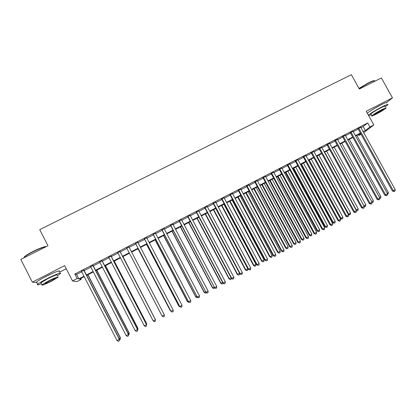 <?xml version="1.0" encoding="UTF-8"?>
<svg xmlns="http://www.w3.org/2000/svg" width="416" height="416" viewBox="0 0 416 416"><rect width="100%" height="100%" fill="white"/><g stroke="black" fill="none" stroke-linecap="round" stroke-linejoin="round"><path stroke-width="0.62" d="M50.934 273.998L43.857 277.519M380.697 104.998L372.034 109.892M80.751 278.46L81.219 279.375L76.825 281.653L72.488 280.94L77.147 278.528L78.853 278.881L83.98 276.229M59.452 272.277L66.258 268.783M361.062 134.295L358.842 135.444L360.854 133.916M358.384 134.623L358.842 135.444M386.828 102.424L392.47 97.848L381.373 77.969L359.346 89.055L351.364 74.677L39.728 229.637L47.98 245.762L20.8 259.438L32.339 282.142L36.915 282.594M83.99 270.197L81.531 271.466M93.085 265.502L90.672 266.744M102.128 260.832L99.767 262.054M111.124 256.188L108.81 257.384M120.073 251.571L117.806 252.741M128.981 246.974L126.75 248.123M137.862 242.388L135.616 243.552M146.702 237.827L144.43 239.002M155.49 233.293L153.197 234.478M164.232 228.779L161.918 229.975M172.926 224.297L170.591 225.498M181.574 219.83L179.218 221.047M190.174 215.389L187.798 216.616M198.734 210.974L196.336 212.212M207.241 206.586L204.823 207.834M215.706 202.212L213.273 203.471M224.13 197.87L221.671 199.139M232.508 193.544L230.027 194.823M240.838 189.244L238.342 190.533M249.127 184.969L246.61 186.264M257.374 180.71L254.836 182.021M265.574 176.478L263.021 177.793M273.733 172.266L271.164 173.592M281.85 168.08L279.266 169.416M289.926 163.909L287.321 165.256M297.96 159.765L295.339 161.117M305.952 155.641L303.311 157.004M313.903 151.538L311.246 152.906M321.812 147.451L319.14 148.834M329.685 143.39L326.992 144.778M337.516 139.35L334.807 140.748M345.306 135.33L342.581 136.734M353.054 131.331L350.314 132.746M360.953 127.686L363.126 126.563L367.723 122.944L74.838 274.024L76.596 274.482L81.723 271.835M84.178 270.566L90.865 267.114M93.278 265.871L99.96 262.423M102.32 261.201L109.002 257.754M111.316 256.558L117.998 253.11M120.266 251.94L126.942 248.492M129.168 247.343L135.803 243.916M138.055 242.752L144.617 239.366M146.89 238.191L153.384 234.837M155.678 233.657L162.105 230.339M164.419 229.143L170.778 225.862M173.113 224.656L179.405 221.406M181.766 220.189L187.985 216.975M190.367 215.748L196.524 212.571M198.921 211.333L205.015 208.187M207.433 206.939L213.46 203.83M215.899 202.571L221.858 199.493M224.318 198.224L230.22 195.177M232.695 193.898L238.529 190.887M241.025 189.597L246.802 186.618M249.314 185.318L255.029 182.369M257.561 181.059L263.208 178.142M265.762 176.826L271.352 173.94M273.92 172.614L279.453 169.759M282.038 168.423L287.508 165.599M290.113 164.258L295.526 161.46M298.147 160.108L303.498 157.347M306.14 155.984L311.433 153.249M314.09 151.876L319.327 149.172M322 147.794L327.179 145.122M329.872 143.733L334.994 141.086M337.698 139.688L342.768 137.072M345.488 135.668L350.501 133.078M353.241 131.664L358.197 129.106M360.766 127.348L358.01 128.773M72.488 280.94L64.636 265.616L32.339 282.142M74.838 274.024L77.147 278.528M367.723 122.944L369.964 126.984L373.828 124.982L363.698 132.652M392.47 97.848L366.231 111.275L373.828 124.982M84.204 276.671L79.622 279.042L81.219 279.375M360.61 133.468L355.654 136.037M352.914 137.457L347.906 140.052M345.181 141.461L340.116 144.087M337.412 145.486L332.29 148.143M329.602 149.536L324.423 152.22M321.75 153.603L316.514 156.312M313.856 157.69L308.568 160.43M305.926 161.798L300.576 164.57M297.955 165.932L292.547 168.735M289.942 170.082L284.471 172.916M281.887 174.257L276.359 177.117M273.79 178.448L268.2 181.345M265.647 182.666L260 185.593M257.468 186.904L251.758 189.862M249.241 191.168L243.469 194.158M240.978 195.447L235.139 198.474M232.664 199.753L226.767 202.81M224.312 204.084L218.348 207.173M215.909 208.437L209.888 211.557M207.47 212.81L201.375 215.966M198.978 217.209L192.821 220.397M190.445 221.629L184.226 224.853M181.87 226.07L175.578 229.33M173.243 230.542L166.889 233.834M164.57 235.035L158.148 238.363M155.854 239.548L149.36 242.913M147.087 244.093L140.525 247.489M138.278 248.659L131.643 252.091M129.418 253.245L122.741 256.703M120.474 257.878L113.792 261.342M111.483 262.538L104.801 266.001M102.44 267.223L95.758 270.686M93.345 271.934L86.663 275.397M363.142 131.648L365.316 130.52L369.964 126.984M86.44 274.955L93.122 271.492M95.529 270.244L102.211 266.786M104.572 265.564L111.254 262.101M113.568 260.905L120.245 257.447M122.512 256.272L129.189 252.814M131.42 251.659L138.05 248.222M140.301 247.057L146.864 243.662M149.136 242.481L155.631 239.122M157.924 237.931L164.346 234.603M166.66 233.407L173.02 230.116M175.354 228.904L181.641 225.649M184.002 224.427L190.221 221.203M192.598 219.97L198.754 216.783M201.152 215.54L207.246 212.389M209.664 211.136L215.686 208.016M218.124 206.752L224.089 203.663M226.543 202.394L232.44 199.337M234.92 198.058L240.755 195.031M243.246 193.742L249.023 190.752M251.534 189.452L257.244 186.493M259.776 185.182L265.429 182.255M267.977 180.934L273.567 178.038M276.136 176.706L281.663 173.846M284.248 172.505L289.718 169.676M292.323 168.324L297.731 165.521M300.352 164.164L305.703 161.392M308.344 160.025L313.638 157.284M316.295 155.912L321.526 153.197M324.199 151.814L329.378 149.131M332.067 147.737L337.189 145.085M339.898 143.686L344.963 141.06M347.682 139.651L352.695 137.056M355.436 135.637L360.386 133.073M363.126 126.563L365.316 130.52M76.596 274.482L78.853 278.881M357.921 128.612L392.413 191.038L393.286 190.668L358.753 128.18M395.2 189.628L394.945 191.105L394.181 191.521L393.286 190.668L395.2 189.628L360.677 127.187M394.181 191.521L392.413 191.038M387.187 193.18L388.352 192.546L356.824 135.429M388.352 192.546L388.112 193.981L387.431 194.35M358.977 88.39L368.384 82.872C371.94 81.115 373.974 80.392 374.494 80.714M374.873 81.094C375.024 80.252 372.934 80.896 368.607 83.018L359.086 88.592M385.221 106.813L387.764 104.905C388.669 103.839 386.719 104.51 381.914 106.928C375.664 110.219 371.145 112.949 368.363 115.123M386.677 102.955C387.572 101.868 385.616 102.534 380.806 104.941C374.561 108.233 370.053 110.973 367.276 113.168M371.004 114.27L370.817 113.932C372.606 112.44 375.924 110.412 380.77 107.848C384.228 106.111 385.637 105.622 384.987 106.392M376.043 114.239C380.843 111.701 384.155 109.684 385.986 108.186C386.641 107.432 385.237 107.926 381.779 109.668C376.932 112.232 373.61 114.249 371.81 115.731C371.166 116.485 372.575 115.991 376.043 114.239M380.739 110.495L374.317 114.4C373.901 114.889 374.811 114.572 377.042 113.443L383.453 109.543C383.874 109.054 382.97 109.372 380.739 110.495M368.706 115.742L371.233 114.686M24.034 257.811L24.643 256.573C26.25 255.195 29.089 253.469 33.171 251.394C39.952 248.097 44.377 246.48 46.436 246.537M46.228 246.641C43.581 247.031 39.255 248.7 33.254 251.644C29.068 253.77 26.156 255.538 24.513 256.948L23.743 257.956M57.361 275.74L60.216 273.775C62.592 271.762 55.172 274.498 47.044 278.694C42.297 281.159 39.192 283 37.742 284.222C36.707 285.251 37.929 285.085 41.413 283.712M59.103 271.596C61.469 269.563 54.028 272.256 45.9 276.448C41.153 278.907 38.054 280.758 36.608 281.996C35.989 282.573 36.098 282.786 36.936 282.641M41.148 283.202L40.924 282.755L47.616 278.777C54.548 275.366 57.71 274.18 57.101 275.231M51.464 281.19L58.131 277.243C58.75 276.214 55.593 277.41 48.662 280.831L41.964 284.799C41.418 285.808 44.585 284.601 51.464 281.19M49.171 280.899L44.86 283.452C44.502 284.102 46.54 283.327 50.981 281.128L55.276 278.58C55.666 277.919 53.633 278.694 49.171 280.899M350.225 132.584L384.753 195.192L385.601 194.839L351.031 132.168M387.525 193.794L387.275 195.276L386.506 195.692L385.601 194.839L387.525 193.794L352.966 131.17M386.506 195.692L384.753 195.192M342.493 136.573L377.052 199.373L377.874 199.03L343.273 136.172M379.808 197.98L379.564 199.462L378.789 199.883L377.874 199.03L379.808 197.98L345.218 135.169M378.789 199.883L377.052 199.373M334.719 140.587L369.314 203.575L370.105 203.247L335.473 140.197M372.055 202.192L371.816 203.668L371.036 204.095L370.105 203.247L372.055 202.192L337.423 139.188M371.036 204.095L369.314 203.575M326.903 144.617L361.535 207.797L362.3 207.48L327.631 144.243M364.255 206.419L364.026 207.901L363.241 208.328L362.3 207.48L364.255 206.419L329.597 143.229M363.241 208.328L361.535 207.797M379.47 197.366L380.874 196.602L349.315 139.318M380.874 196.602L380.635 198.037L379.72 198.515M371.712 201.573L373.36 200.678L341.77 143.229M373.36 200.678L373.126 202.114L371.982 202.618M372.372 202.524L372.044 202.223M363.917 205.8L365.804 204.776L334.188 147.16M365.804 204.776L365.581 206.211L364.229 206.612M364.822 206.622L363.922 205.816M324.657 152.095L356.314 209.924L358.218 208.894L326.565 151.107M356.065 210.028L357.235 210.746L356.377 210.595M358.218 208.894L357.994 210.33L357.235 210.746M319.051 148.668L353.714 212.04L354.458 211.739L319.753 148.309M356.424 210.673L356.195 212.155L355.41 212.581L354.458 211.739L356.424 210.673L321.724 147.29M355.41 212.581L353.714 212.04M316.987 156.068L348.676 214.068L350.589 213.034L318.906 155.074M348.176 214.271L348.676 214.068L349.606 214.885L348.306 214.51M350.589 213.034L350.371 214.469L349.606 214.885M311.158 152.745L345.857 216.304L346.57 216.018L311.828 152.396M348.546 214.947L348.322 216.429L347.537 216.861L346.57 216.018L348.546 214.947L313.815 151.372M347.537 216.861L345.857 216.304M308.641 160.394L340.324 218.499L341 218.234L342.919 217.188L311.21 159.063M309.28 160.061L341 218.234L341.942 219.045L340.324 218.499M342.919 217.188L342.711 218.629L341.942 219.045M303.222 156.837L337.953 220.589L338.645 220.324L303.867 156.504M340.626 219.242L340.413 220.724L339.617 221.156L338.645 220.324L340.626 219.242L305.864 155.475M339.617 221.156L337.953 220.589M300.924 164.393L332.634 222.669L333.284 222.42L335.213 221.369L303.472 163.072M301.532 164.076L333.284 222.42L334.235 223.226L332.634 222.669M335.213 221.369L335.01 222.81L334.235 223.226M295.246 160.95L330.013 224.9L330.673 224.645L295.864 160.633M332.67 223.564L332.462 225.046L331.661 225.477L330.673 224.645L332.67 223.564L297.872 159.598M331.661 225.477L330.013 224.9M293.166 168.412L324.906 226.866L325.53 226.626L327.47 225.571L295.698 167.097M293.748 168.111L325.53 226.626L326.492 227.432L324.906 226.866M327.47 225.571L327.272 227.011L326.492 227.432M287.232 165.09L322.031 229.232L322.665 228.992L287.82 164.783M324.672 227.906L324.464 229.388L323.664 229.824L322.665 228.992L324.672 227.906L289.838 163.743M323.664 229.824L322.031 229.232M285.366 172.453L317.138 231.078L317.736 230.854L319.686 229.793L287.882 171.148M285.927 172.162L317.736 230.854L318.713 231.655L317.138 231.078M319.686 229.793L319.493 231.234L318.713 231.655M279.172 169.25L314.007 233.584L314.61 233.366L279.734 168.958M316.628 232.268L316.43 233.75L315.624 234.192L314.61 233.366L316.628 232.268L281.762 167.913M315.624 234.192L314.007 233.584M277.529 176.509L309.332 235.31L309.904 235.102L311.865 234.036L280.03 175.214M278.06 176.233L309.904 235.102L310.892 235.903L309.332 235.31M311.865 234.036L311.672 235.477L310.892 235.903M271.076 173.425L305.942 237.962L306.519 237.754L271.606 173.15M308.547 236.657L308.355 238.139L307.544 238.581L306.519 237.754L308.547 236.657L273.645 172.099M307.544 238.581L305.942 237.962M269.656 180.591L301.486 239.569L302.032 239.372L304.002 238.3L272.137 179.306M270.161 180.331L302.032 239.372L303.03 240.167L301.486 239.569M304.002 238.3L303.815 239.741L303.03 240.167M262.933 177.627L297.835 242.362L298.381 242.169L263.437 177.367M300.42 241.067L300.232 242.549L299.421 242.991L298.381 242.169L300.42 241.067L265.486 176.311M299.421 242.991L297.835 242.362M261.742 184.694L293.602 243.844L294.117 243.662L296.098 242.59L264.207 183.414M262.215 184.444L294.117 243.662L295.126 244.457L293.602 243.844M296.098 242.59L295.922 244.031L295.126 244.457M253.786 188.812L285.672 248.144L286.161 247.978L288.153 246.896L256.23 187.543M254.233 188.583L286.161 247.978L287.186 248.768L285.672 248.144M288.153 246.896L287.981 248.336L287.186 248.768M245.788 192.956L277.706 252.465L278.169 252.314L280.171 251.228L248.217 191.698M246.21 192.738L278.169 252.314L279.204 253.105L277.706 252.465M280.171 251.228L280.004 252.668L279.204 253.105M254.748 181.849L289.687 246.787L290.202 246.61L255.226 181.605M292.25 245.497L292.074 246.984L291.252 247.426L290.202 246.61L292.25 245.497L257.28 180.544M291.252 247.426L289.687 246.787M246.522 186.098L281.492 251.233L281.98 251.072L246.969 185.864M284.04 249.954L283.868 251.441L283.041 251.888L281.98 251.072L284.04 249.954L249.038 184.798M283.041 251.888L281.492 251.233M238.254 190.362L273.255 255.705L273.712 255.559L238.67 190.148M275.787 254.436L275.616 255.923L274.789 256.37L273.712 255.559L275.787 254.436L240.75 189.077M274.789 256.37L273.255 255.705M237.749 197.122L269.698 256.807L270.135 256.672L272.147 255.58L240.162 195.868M238.144 196.919L270.135 256.672L271.18 257.457L269.698 256.807M272.147 255.58L271.986 257.026L271.18 257.457M229.939 194.652L264.976 260.198L265.403 260.068L230.324 194.454M267.488 258.939L267.322 260.426L266.49 260.879L265.403 260.068L267.488 258.939L232.414 193.378M266.49 260.879L264.976 260.198M229.674 201.308L261.654 261.175L262.054 261.056L264.082 259.958L232.066 200.065M230.038 201.115L262.054 261.056L263.115 261.836L261.654 261.175M264.082 259.958L263.926 261.399L263.115 261.836M221.582 198.968L256.651 264.711L257.052 264.602L221.936 198.78M259.142 263.468L258.986 264.956L258.149 265.408L257.052 264.602L259.142 263.468L224.037 197.699M258.149 265.408L256.651 264.711M221.551 205.509L253.562 265.564L253.937 265.46L255.97 264.358L223.933 204.282M221.889 205.338L253.937 265.46L255.008 266.24L253.562 265.564M255.97 264.358L255.824 265.798L255.008 266.24M213.179 203.304L248.284 269.256L248.648 269.162L213.507 203.133M250.754 268.018L250.604 269.506L249.766 269.963L248.648 269.162L250.754 268.018L215.618 202.046M249.766 269.963L248.284 269.256M213.392 209.742L245.43 269.974L245.778 269.885L247.822 268.778L215.753 208.52M213.699 209.581L245.778 269.885L246.86 270.66L245.43 269.974M247.822 268.778L247.676 270.218L246.86 270.66M204.734 207.662L239.871 273.822L240.209 273.744L205.031 207.506M242.32 272.594L242.18 274.082L241.332 274.544L240.209 273.744L242.32 272.594L207.152 206.414M241.332 274.544L239.871 273.822M205.192 213.99L237.255 274.409L239.569 273.255M205.468 213.845L237.572 274.336L238.67 275.111L237.255 274.409M239.616 273.343L239.491 274.664L238.67 275.111M196.243 212.04L231.41 278.408L231.717 278.351L196.508 211.905M233.844 277.196L233.709 278.684L232.856 279.146L231.717 278.351L233.844 277.196L198.64 210.803M232.856 279.146L231.41 278.408M196.945 218.26L229.039 278.866L231.109 277.841M197.194 218.135L229.33 278.808L230.438 279.578L229.039 278.866M231.343 278.278L231.265 279.131L230.438 279.578M187.71 216.445L222.908 283.026L223.184 282.984L187.938 216.325M225.321 281.824L225.191 283.312L224.338 283.774L223.184 282.984L225.321 281.824L190.086 215.218M224.338 283.774L222.908 283.026M188.656 222.555L220.782 283.343L222.607 282.454M188.874 222.44L221.042 283.306L222.16 284.071L220.782 283.343M223.038 283.098L222.992 283.624L222.16 284.071M179.124 220.875L214.604 287.643L179.327 220.771M216.752 286.473L216.627 287.96L215.769 288.428L214.604 287.643L216.752 286.473L181.485 219.658M215.769 288.428L214.36 287.664M180.326 226.871L212.477 287.846L214.058 287.092M180.513 226.772L212.706 287.825L213.84 288.59L212.477 287.846M214.698 287.867L213.84 288.59M170.498 225.326L205.972 292.323L170.664 225.238M208.135 291.148L208.021 292.635L207.158 293.108L205.972 292.323L208.135 291.148L172.832 224.12M207.158 293.108L205.764 292.328M161.824 229.804L197.298 297.029L161.959 229.731M199.472 295.854L199.363 297.341L198.494 297.809L197.298 297.029L199.472 295.854L164.138 228.608M198.494 297.809L197.122 297.019M153.104 234.302L188.578 301.766L153.208 234.25M190.762 300.581L190.658 302.068L189.79 302.541L188.578 301.766L190.762 300.581L155.397 233.121M189.79 302.541L188.432 301.735M171.954 231.208L204.131 292.375L205.462 291.756M172.11 231.13L204.329 292.37L205.478 293.129L204.131 292.375M206.32 292.661L205.478 293.129M163.535 235.57L195.744 296.925L196.82 296.442M163.66 235.503L195.91 296.936L197.07 297.695L195.744 296.925M197.683 297.362L197.07 297.695M155.074 239.954L187.309 301.501L188.131 301.158M155.168 239.907L187.444 301.527L188.62 302.281L187.309 301.501M188.994 302.078L188.62 302.281M144.336 238.826L179.811 306.524L144.404 238.794M182.005 305.334L181.912 306.821L181.033 307.294L179.811 306.524L182.005 305.334L146.609 237.656M181.033 307.294L179.696 306.472M146.567 244.364L178.833 306.098L179.395 305.895M146.63 244.327L178.937 306.145L180.123 306.894L178.833 306.098M135.522 243.376L170.992 311.308L135.554 243.36M173.202 310.107L173.113 311.6L172.229 312.078L170.992 311.308L173.202 310.107L137.774 242.216M138.013 248.794L170.31 310.721L170.612 310.658M138.044 248.773L170.815 311.054M128.887 246.797L164.346 314.912L162.126 316.118L126.662 247.952M164.346 314.912L164.268 316.404L163.379 316.883L162.126 316.118M119.954 251.41L155.444 319.748L153.213 320.96L117.712 252.564M119.98 251.394L155.428 319.644L155.371 321.235L154.476 321.719L153.213 320.96M155.121 319.062L122.944 256.599M155.282 319.363L122.918 256.615M110.973 256.043L146.494 324.605L144.248 325.822L108.722 257.208M111.036 256.012L146.51 324.485L146.427 326.092L145.532 326.581L144.248 325.822M146.51 324.485L146.427 326.092M101.941 260.702L137.493 329.488L135.236 330.715L99.674 261.872M102.04 260.655L137.545 329.347L137.436 330.975L136.531 331.469L135.236 330.715M137.545 329.347L137.436 330.975M92.862 265.392L128.445 334.402L126.173 335.634L90.584 266.568M92.992 265.325L128.528 334.24L128.393 335.889L127.483 336.383L126.173 335.634M128.528 334.24L128.393 335.889M146.208 323.898L146.635 323.56L114.265 261.097M146.635 323.56L146.557 325.114L146.619 323.674L114.208 261.123M137.244 328.76L137.94 328.276L105.544 265.616M137.94 328.276L137.836 329.852L137.894 328.406L105.456 265.663M137.836 329.852L137.504 330.028M128.227 333.653L129.199 333.018L96.777 270.156M129.199 333.018L129.069 334.61L129.121 333.164L96.652 270.218M129.069 334.61L128.487 334.927M83.73 270.104L119.345 339.342L117.057 340.579L81.437 271.284M83.897 270.015L119.465 339.16L119.298 340.829L118.383 341.323L117.057 340.579M119.465 339.16L119.298 340.829M119.163 338.567L120.411 337.782L87.963 274.721M120.411 337.782L120.255 339.394L120.297 337.953L87.807 274.804M120.255 339.394L119.413 339.851M370.817 113.932L371.81 115.731M24.253 257.702L24.081 257.369M55.136 278.309L55.276 278.58M40.924 282.755L41.964 284.799M37.742 284.222L36.608 281.996M24.643 256.573L24.513 256.948"/></g></svg>
